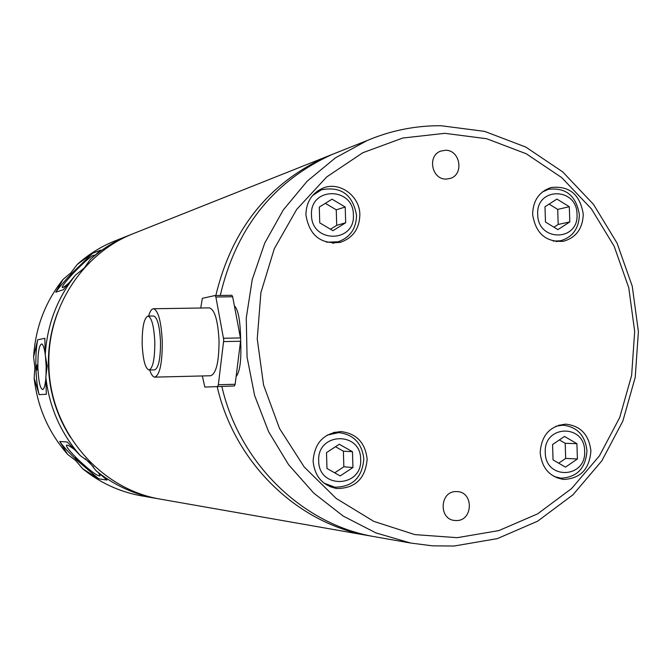 <?xml version="1.0" encoding="UTF-8"?>
<svg xmlns="http://www.w3.org/2000/svg" width="672" height="672" viewBox="0 0 672 672"><rect width="100%" height="100%" fill="white"/><g stroke="black" fill="none" stroke-linecap="round" stroke-linejoin="round"><path stroke-width="1.01" d="M118.003 239.719L112.619 241.861C99.691 247.38 87.923 254.881 77.314 264.373L70.762 272.95L62.992 279.476L55.768 292.194L63.269 289.758L75.524 275.075L84.227 268.086L90.275 259.484C101.212 249.698 113.333 241.962 126.655 236.275L132.208 234.066M90.275 259.484L100.808 250.093L92.618 253.285L77.314 264.373M62.992 279.476C45.192 301.946 35.398 327.751 33.6 356.908L34.868 367.576L34.163 378.218L39.136 394.657L46.334 394.262L45.805 377.017L47.191 365.946L45.226 355.018C47.074 324.912 57.17 298.259 75.524 275.075M70.518 437.413C56.658 415.699 49.291 391.86 48.434 365.896C47.998 347.399 51.072 329.582 57.649 312.455M39.136 394.657C37.321 387.887 36.246 378.848 35.902 367.55C35.65 356.236 36.254 346.987 37.699 339.788L33.6 356.908M45.226 355.018L44.856 338.293L37.699 339.788M55.768 292.194C58.708 287.851 63.949 281.677 71.492 273.672L92.618 253.285M93.853 256.158L94.097 255.175C91.778 255.352 84.966 261.265 73.66 272.899C65.814 281.299 62.017 286.171 62.252 287.524C62.815 287.834 64.957 286.406 68.653 283.24M83.126 269.212L85.898 266.204M73.752 271.572L69.888 275.545L72.929 272.446L70.904 275.108L72.878 273.395L74.6 271.337L71.627 274.344L73.752 271.572M72.929 272.446L71.089 274.991M73.643 271.706L72.937 272.454M34.163 378.218C37.472 407.274 48.636 432.659 67.637 454.373L59.724 441.47L67.309 442.008L80.346 455.666C60.749 433.247 49.232 407.03 45.805 377.017M45.226 354.27C44.276 347.886 43.1 344.442 41.689 343.93C39.043 344.988 37.775 352.775 37.876 367.29C38.497 381.268 40.11 388.693 42.706 389.567C44.167 388.962 45.217 385.182 45.864 378.218M45.998 376.328L46.158 366.198L45.385 355.463M36.33 369.802L36.725 370.062L36.842 368.97L37.313 369.835L37.187 364.904L37.262 368.911L36.733 367.13L36.599 369.457L36.204 365.198L36.59 370.23M36.254 369.348L36.414 369.802M36.187 368.743L36.347 369.348M36.145 368.13L36.28 368.743M36.112 366.904L36.229 368.13M36.12 366.29L36.204 366.904M36.162 365.669L36.212 366.282M36.204 365.198L36.254 365.66M36.75 368.668L36.792 369.138M36.75 367.744L36.834 368.668M36.733 367.13L36.842 367.744M37.304 368.441L37.355 368.911M37.313 367.668L37.397 368.441M37.296 367.055L37.405 367.668M37.246 366.29L37.388 367.055M37.178 365.837L37.338 366.29M37.162 364.879L37.178 365.534M36.842 368.97L37.027 369.566M158.995 498.884L154.837 498.17C133.14 493.979 113.509 484.798 95.945 470.627L89.435 462.202L80.346 455.666M154.837 498.17L139.919 495.558C118.852 491.484 99.809 482.588 82.774 468.863L75.76 460.622L67.637 454.373M139.919 495.558L143.228 496.138M82.774 468.863L98.683 478.8L76.457 459.866C68.477 452.172 62.899 446.04 59.724 441.47M145.068 496.457L145.74 496.574M155.173 498.238L154.232 498.07M98.683 478.8L107.008 480.068L95.945 470.627M74.71 449.77C70.073 446.25 67.334 444.713 66.511 445.158C66.058 446.779 70.106 451.769 78.649 460.11C90.392 471.005 97.507 476.272 100.01 475.919L98.734 473.054M93.702 467.082L85.201 458.674M78.607 460.48L74.962 457.85L77.801 460.933L79.514 462.05L78.422 461.009L79.262 461.101L78.607 460.48M75.911 458.598L78.364 460.446M78.422 461.009L79.178 461.017M78.238 460.984L79.388 461.966M77.801 460.933L78.296 460.916M77.297 460.328L77.86 460.866M77.582 460.362L75.113 457.867M136.861 232.21L131.258 234.444C81.488 254.932 46.88 309.238 48.905 365.518C49.686 429.962 99.078 488.611 159.734 499.027L163.178 499.632M372.506 536.332L367.189 535.408C296.579 522.833 234.511 462.403 217.207 386.753M335.975 529.939L332.976 529.427M316.327 526.495L317.386 526.68M286.549 521.27L283.828 520.808M269.564 518.288L270.614 518.473M244.028 513.811L241.55 513.391M229.186 511.207L230.219 511.392M207.077 507.335L204.784 506.94M193.981 505.033L194.989 505.21M215.846 295.512C231.638 229.438 268.498 183.187 326.432 156.736L334.236 153.628M339.78 151.418L331.926 154.552C273.21 181.381 235.998 228.346 220.282 295.445M221.886 386.61C239.366 462.874 301.913 523.765 373.019 536.432L377.849 537.281M454.062 546.034L432.306 545.824L410.6 543.026L375.858 532.879L343.182 516.062L313.732 493.08L288.565 464.654L268.615 431.735L254.604 395.455L247.061 357.092L246.263 317.99L252.235 279.552L264.726 243.121L283.265 209.975L307.146 181.222L335.488 157.811L367.282 140.473C391.079 130.435 415.699 125.53 441.143 125.74L484.621 131.384L525.756 147.05L562.615 171.822L593.51 204.389L617.072 243.146L632.251 286.23L638.4 331.64L635.233 377.278L622.868 421.042L601.818 460.858L572.964 494.81L537.6 521.203L497.33 538.625L454.062 546.034M240.719 341.788C241.408 360.251 239.896 371.834 236.174 376.538M234.452 305.903C238.123 309.481 240.164 319.964 240.584 337.369M444.805 133.325L486.62 138.718L526.21 153.754L561.691 177.576L591.444 208.908L614.132 246.212L628.757 287.708L634.679 331.439L631.63 375.388L619.71 417.514L599.432 455.843L571.654 488.502L537.608 513.87L498.859 530.586L457.246 537.676L414.817 534.601L373.741 521.346L336.185 498.439L304.172 466.948L279.502 428.459L263.558 384.989L257.242 338.873L260.904 292.597L274.31 248.682L296.671 209.446L326.71 176.938L362.737 152.762L402.797 138.029L444.805 133.325M313.102 461.135C314.681 476.456 322.61 485.587 336.89 488.536C355.37 488.334 365.459 478.54 367.147 459.144C365.274 442.722 356.546 433.541 340.981 431.575C323.778 433.037 314.479 442.89 313.102 461.135M305.903 214.88C309.372 235.536 320.905 244.675 340.486 242.298C352.985 237.871 359.444 228.69 359.856 214.738C359.89 195.938 339.671 181.146 323.123 188.051C311.926 193.007 306.188 201.953 305.903 214.88M532.627 214.292C535.559 233.369 545.824 242.357 563.422 241.282C576.156 237.577 582.767 228.539 583.254 214.166C580.045 194.368 569.293 185.497 551.006 187.538C539.146 191.705 533.022 200.617 532.627 214.292M540.187 452.76C541.876 468.157 549.721 477.044 563.732 479.438C580.49 478.598 589.537 469.081 590.89 450.887C589.008 434.776 580.65 425.863 565.807 424.158C549.906 425.796 541.363 435.33 540.187 452.76M456.725 520.565C472.895 520.556 473.819 492.61 457.691 491.627L455.826 491.568C439.942 491.459 438.488 518.885 454.314 520.447L456.725 520.565M446.216 179.071L450.097 178.466C464.411 174.594 460.194 149.646 445.326 150.284L440.95 151.049C427.006 155.366 431.6 179.794 446.216 179.071M332.304 486.914L331.086 487.116M334.664 432.18L335.849 432.533M327.155 435.12L338.78 432.617C353.682 434.515 362.032 443.318 363.821 459.026C362.208 477.599 352.548 486.99 334.858 487.2L324.022 483.16M318.696 460.874C316.915 432.323 360.898 430.92 360.662 459.329C362.586 487.67 318.587 489.51 318.696 460.874M352.464 451.693L352.934 467.51L340.208 475.927L326.97 468.502L326.5 452.626L339.276 444.242L352.464 451.693L343.384 451.198L343.846 466.796L352.934 467.51M343.846 466.796L334.706 472.836M335.479 446.729L343.384 451.198M334.572 242.71L333.69 243.23M317.915 190.739L318.94 190.672M312.421 195.678L321.384 189.815C341.057 186.06 352.783 194.586 356.563 215.41C356.168 228.757 349.994 237.552 338.033 241.802L326.416 242.197M311.497 215.006C309.716 186.581 353.632 186.682 353.388 214.897C355.312 243.13 311.38 243.457 311.497 215.006M345.215 207.035L345.677 222.768L332.968 230.698L319.754 222.869L319.284 207.077L332.044 199.181L345.215 207.035L336.252 209.832L336.714 225.347L345.677 222.768M336.714 225.347L330.49 229.228M325.34 203.33L336.252 209.832M542.396 191.974L548.478 189.294C566 187.345 576.299 195.854 579.373 214.813C578.903 228.572 572.578 237.241 560.389 240.794L553.283 241.105M537.709 214.418C535.945 186.883 577.139 186.984 577.013 214.318C578.903 241.66 537.692 241.97 537.709 214.418M569.31 206.699L569.797 221.936L557.903 229.622L545.471 222.029L544.984 206.741L556.928 199.088L569.31 206.699L557.71 209.412L558.188 224.448L569.797 221.936M558.188 224.448L553.93 227.195M549.074 204.12L557.71 209.412M555.862 426.241L562.96 425.191C577.172 426.838 585.178 435.38 586.975 450.811C585.682 468.233 577.013 477.347 560.969 478.17L554.131 476.54M545.269 452.525C543.497 424.872 584.758 423.562 584.632 451.072C586.53 478.523 545.252 480.245 545.269 452.525M576.912 443.671L577.408 458.984L565.496 467.124L553.048 459.917L552.56 444.545L564.514 436.439L576.912 443.671L565.186 443.293L565.673 458.413L577.408 458.984M565.673 458.413L558.676 463.176M559.381 439.916L565.186 443.293M234.419 385.963L204.834 387.072L234.419 385.963L235.158 384.283L240.744 339.587L232.672 296.764L231.84 295.294L215.065 295.52L202.348 298.343L200.726 308.02M204.834 387.072L202.331 375.95M215.065 295.52L215.88 296.99L223.759 339.923L218.35 384.712L217.636 386.4M148.621 316.067C150.024 311.228 151.67 308.784 153.577 308.742C158.357 310.64 161.263 321.628 162.28 341.695C162.313 363.124 159.835 374.934 154.846 377.126L210.706 375.749C216.241 373.556 219.022 361.83 219.038 340.57C217.963 320.662 214.771 309.767 209.479 307.885L209.286 307.885M232.672 296.764L215.88 296.99M223.7 338.26L240.694 337.924M240.786 341.25L223.793 341.586M218.35 384.712L235.158 384.283M154.846 377.126C152.981 377.051 151.267 374.682 149.713 369.995M149.008 370.012C145.219 368.474 142.934 359.806 142.162 344.005C142.103 327.155 144.052 317.848 148.008 316.084C151.746 317.587 154.006 326.248 154.804 342.073C154.837 358.974 152.905 368.281 149.008 370.012L154.644 369.877C158.584 368.147 160.541 358.84 160.516 341.964C159.709 326.147 157.416 317.495 153.644 315.991L153.518 315.991M126.655 236.275L112.619 241.861M367.189 535.408L159.734 499.027M367.282 140.473L331.926 154.552M410.6 543.026L373.019 536.432M329.935 486.654L334.858 487.2M333.463 432.474L338.78 432.617M339.646 242.516L340.486 242.298M332.674 243.214L337.218 242.021M317.066 191.327L321.384 189.815M563.002 241.366L563.422 241.282M556.231 241.618L559.978 240.878M544.849 190.235L548.478 189.294M557.004 477.884L560.969 478.17M558.818 425.141L562.96 425.191M153.577 308.742L209.479 307.885M148.008 316.084L153.644 315.991M326.432 156.736L131.258 234.444"/></g></svg>
